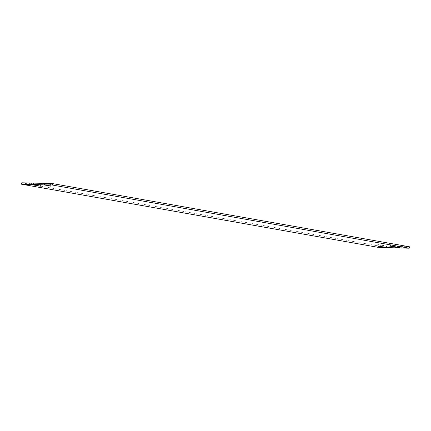 <?xml version="1.0" encoding="UTF-8"?>
<svg xmlns="http://www.w3.org/2000/svg" width="431" height="431" viewBox="0 0 431 431"><rect width="100%" height="100%" fill="white"/><g stroke="black" fill="none" stroke-linecap="round" stroke-linejoin="round"><path stroke-width="0.32" stroke-dasharray="2.15 1.62" d="M21.782 182.792L378.504 245.95L386.564 246.171L377.222 244.436L388.045 246.209L399.909 246.532L390.567 244.803L401.39 246.575L409.45 246.791M31.323 183.051L40.665 184.786L31.291 183.267M44.668 183.417L54.01 185.147L44.635 183.633M401.159 247.987L401.39 246.575M399.909 246.532L399.709 247.733M387.814 247.626L388.045 246.209M386.564 246.171L386.365 247.367M378.273 247.367L378.504 245.95M393.767 245.223L393.535 246.64M392.285 245.185L392.086 246.403M380.422 244.862L380.19 246.273M378.941 244.819L378.741 246.036M37.265 185.562L37.465 184.36M38.946 184.403L38.715 185.815M50.61 185.923L50.81 184.727M52.291 184.764L52.059 186.181M390.335 246.214L390.567 244.803M376.99 245.853L377.222 244.436M40.433 186.197L40.665 184.786M53.778 186.564L54.01 185.147"/><path stroke-width="0.65" d="M29.841 183.013L21.782 182.792L21.55 184.209L29.61 184.425L29.841 183.013L31.291 183.267M43.186 183.374L31.323 183.051L31.091 184.468L42.955 184.791L43.186 183.374L44.635 183.633M52.727 183.633L44.668 183.417L44.436 184.829L52.496 185.05L52.727 183.633L409.45 246.791L409.218 248.208L401.159 247.987L390.335 246.214L399.677 247.949L387.814 247.626L376.99 245.853L386.332 247.583L378.273 247.367L21.55 184.209M29.61 184.425L37.265 185.562M31.091 184.468L38.715 185.815L40.433 186.197L37.233 185.777M42.955 184.791L50.61 185.923M44.436 184.829L50.578 186.138M52.496 185.05L409.218 248.208"/></g></svg>

